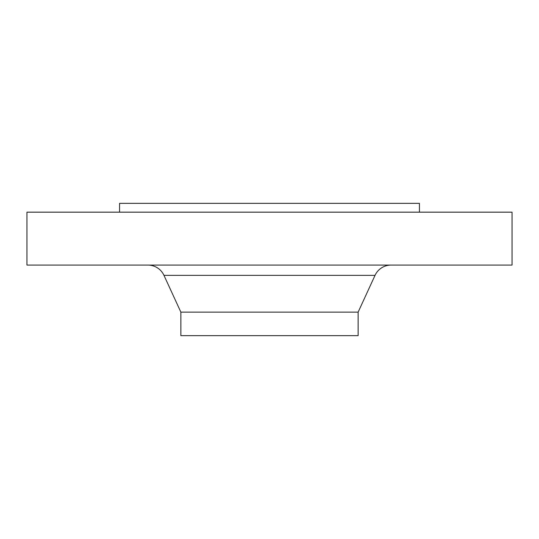 <?xml version="1.0" encoding="UTF-8"?>
<svg xmlns="http://www.w3.org/2000/svg" width="539" height="539" viewBox="0 0 539 539"><rect width="100%" height="100%" fill="white"/><g stroke="black" fill="none" stroke-linecap="round" stroke-linejoin="round"><path stroke-width="0.81" d="M419.443 212.171L419.443 203.351L119.557 203.351L119.557 212.171M512.05 212.171L26.95 212.171L26.95 265.087L512.05 265.087L512.05 212.171M375.029 275.368L163.971 275.368L180.861 312.128L358.139 312.128L375.029 275.368A17.639 17.639 0 0 1 391.058 265.087M163.971 275.368A17.639 17.639 0 0 0 147.942 265.087M180.861 312.128L180.861 335.649L358.139 335.649L358.139 312.128"/></g></svg>
